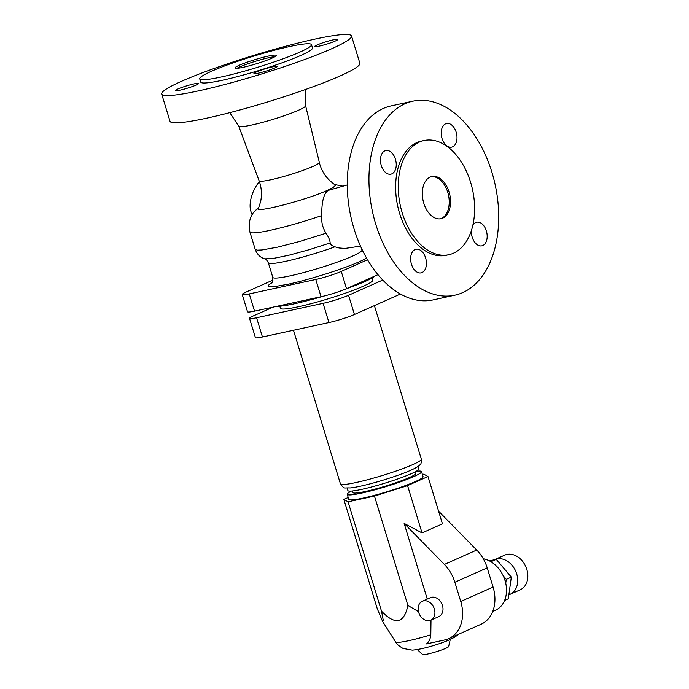 <?xml version="1.0" encoding="UTF-8"?>
<svg xmlns="http://www.w3.org/2000/svg" width="689" height="689" viewBox="0 0 689 689"><rect width="100%" height="100%" fill="white"/><g stroke="black" fill="none" stroke-linecap="round" stroke-linejoin="round"><path stroke-width="1.03" d="M273.008 280.07L246.025 292.084A18.991 1.921 -17 0 0 242.235 294.513A18.991 1.921 -17 0 0 249.272 293.91L315.777 279.484A18.991 1.921 -17 0 0 341.262 271.423L367.538 259.727M258.599 208.112C252.742 213.96 306.304 200.12 327.421 190.336L333.33 187.348L335.474 185.35L329.833 180.656C325.156 176.186 321.841 170.829 319.885 164.593L305.615 105.761M454.861 295.193L433.183 299.896A99.259 62.811 -102.2 0 1 352.26 222.53A99.259 62.811 -102.2 0 1 383.265 108.466A99.259 62.811 -102.2 0 1 391.102 105.899L412.78 101.197A99.259 62.811 -102.2 0 1 493.703 178.563A99.259 62.811 -102.2 0 1 462.698 292.627A99.259 62.811 -102.2 0 1 454.861 295.193A99.259 62.811 -102.2 0 1 373.946 217.827A99.259 62.811 -102.2 0 1 404.951 103.763A99.259 62.811 -102.2 0 1 412.78 101.197M274.816 56.748A21.574 2.179 -17 0 0 239.772 66.911A21.574 2.179 -17 0 0 236.887 68.349M271.931 58.186A21.574 2.179 -17 0 0 276.237 55.421A21.574 2.179 -17 0 0 261.975 57.635A21.574 2.179 -17 0 0 239.272 65.266A21.574 2.179 -17 0 0 234.966 68.039A21.574 2.179 -17 0 0 249.229 65.825A21.574 2.179 -17 0 0 271.931 58.186M199.724 78.813L200.723 82.094A58.436 5.908 -17 0 0 239.35 76.1A58.436 5.908 -17 0 0 300.817 55.421A58.436 5.908 -17 0 0 312.487 47.929L311.48 44.647A58.436 5.908 -17 0 0 272.861 50.641A58.436 5.908 -17 0 0 211.385 71.32A58.436 5.908 -17 0 0 199.724 78.813A58.436 5.908 -17 0 0 238.342 72.819A58.436 5.908 -17 0 0 299.818 52.14A58.436 5.908 -17 0 0 311.48 44.647M331.71 48.721A99.259 10.034 -17 0 0 351.528 35.992A99.259 10.034 -17 0 0 285.918 46.18A99.259 10.034 -17 0 0 181.5 81.302A99.259 10.034 -17 0 0 161.682 94.031A99.259 10.034 -17 0 0 227.292 83.843A99.259 10.034 -17 0 0 331.71 48.721M161.682 94.031L170.019 121.298A99.259 10.034 -17 0 0 235.629 111.11A99.259 10.034 -17 0 0 340.047 75.979A99.259 10.034 -17 0 0 359.856 63.25L351.528 35.992M229.781 112.643L238.79 126.242A34.958 3.531 -17 0 0 262.328 122.427A34.958 3.531 -17 0 0 298.621 110.188A34.958 3.531 -17 0 0 305.615 105.813L305.485 89.501M346.3 288.769A52.82 5.34 -17 0 0 365.368 281.345A52.82 5.34 -17 0 0 375.178 275.919M419.437 142.037A58.436 36.973 -102.2 0 1 424.045 140.522A58.436 36.973 -102.2 0 1 471.681 186.073A58.436 36.973 -102.2 0 1 453.431 253.225A58.436 36.973 -102.2 0 1 448.823 254.732A58.436 36.973 -102.2 0 1 401.187 209.18A58.436 36.973 -102.2 0 1 419.437 142.037M448.823 254.732L446.205 255.3A58.436 36.973 -102.2 0 1 398.569 209.749A58.436 36.973 -102.2 0 1 416.828 142.606A58.436 36.973 -102.2 0 1 421.435 141.09L424.045 140.522M431.211 176.711A21.574 13.651 -102.2 0 1 448.272 194.152A21.574 13.651 -102.2 0 1 441.408 218.439A21.574 13.651 -102.2 0 1 440.349 218.835M442.708 218.155A21.574 13.651 -102.2 0 1 441.012 218.714A21.574 13.651 -102.2 0 1 423.416 201.894A21.574 13.651 -102.2 0 1 430.16 177.099A21.574 13.651 -102.2 0 1 431.857 176.539A21.574 13.651 -102.2 0 1 449.452 193.359A21.574 13.651 -102.2 0 1 442.708 218.155M347.247 184.953L328.102 190.44C323.735 193.531 321.608 201.911 321.72 215.588C321.212 222.004 322.659 227.878 326.043 233.218C328.653 237.145 330.031 240.392 330.16 242.941C330.565 244.647 332.15 245.939 334.906 246.826L339.074 247.98L344.974 248.453L360.519 246.119M274.627 68.03A12.083 1.223 163 0 1 261.915 72.302A12.083 1.223 163 0 1 253.931 73.542A12.083 1.223 163 0 1 256.342 72A12.083 1.223 163 0 1 269.054 67.72A12.083 1.223 163 0 1 277.047 66.48A12.083 1.223 163 0 1 274.627 68.03M317.086 44.966A12.083 1.223 163 0 1 329.798 40.685A12.083 1.223 163 0 1 337.791 39.445A12.083 1.223 163 0 1 335.379 40.995A12.083 1.223 163 0 1 322.667 45.276A12.083 1.223 163 0 1 314.675 46.516A12.083 1.223 163 0 1 317.086 44.966M177.831 89.027A12.083 1.223 163 0 1 190.543 84.747A12.083 1.223 163 0 1 198.535 83.507A12.083 1.223 163 0 1 196.124 85.057A12.083 1.223 163 0 1 183.412 89.337A12.083 1.223 163 0 1 175.419 90.578A12.083 1.223 163 0 1 177.831 89.027M411.462 264.214A12.083 7.648 -102.2 0 1 415.975 249.254A12.083 7.648 -102.2 0 1 425.613 257.919A12.083 7.648 -102.2 0 1 421.1 272.878A12.083 7.648 -102.2 0 1 411.462 264.214M395.434 159.211A12.083 7.648 -102.2 0 1 390.921 174.162A12.083 7.648 -102.2 0 1 381.284 165.506A12.083 7.648 -102.2 0 1 385.797 150.547A12.083 7.648 -102.2 0 1 395.434 159.211M442.028 138.472A12.083 7.648 -102.2 0 1 446.541 123.512A12.083 7.648 -102.2 0 1 456.178 132.176A12.083 7.648 -102.2 0 1 451.665 147.136A12.083 7.648 -102.2 0 1 442.028 138.472M472.818 225.432A12.083 7.648 -102.2 0 1 476.719 222.228A12.083 7.648 -102.2 0 1 486.356 230.884A12.083 7.648 -102.2 0 1 481.844 245.844A12.083 7.648 -102.2 0 1 472.206 237.18A12.083 7.648 -102.2 0 1 471.431 230.471M258.556 208.138L256.007 209.999C250.21 214.899 248.178 222.237 249.909 232.029A55.241 5.581 -17 0 0 321.72 215.588M252.407 214.296A21.574 10.731 -67.4 0 1 259.409 181.655M277.133 306.26A52.82 5.34 -17 0 0 323.374 296.201M377.985 274.67L346.533 288.665A18.991 1.921 163 0 1 321.048 296.735L254.542 311.152A18.991 1.921 163 0 1 247.506 311.764L242.235 294.513M372.249 277.943L372.887 280.027A48.333 4.883 163 0 1 363.241 286.228A48.333 4.883 163 0 1 312.384 303.332A48.333 4.883 163 0 1 280.44 308.293L279.803 306.2M273.102 307.13L253.319 315.932A18.991 1.921 -17 0 0 249.521 318.37A18.991 1.921 -17 0 0 256.566 317.767L323.072 303.341A18.991 1.921 -17 0 0 348.556 295.28L382.783 280.044M400.464 294.014L354.43 314.503A18.991 1.921 163 0 1 328.946 322.564L262.44 336.99A18.991 1.921 163 0 1 255.404 337.593L249.521 318.37M418.128 466.393L418.878 468.847A37.111 3.746 163 0 1 411.471 473.61A37.111 3.746 163 0 1 372.43 486.744A37.111 3.746 163 0 1 347.893 490.551L347.144 488.088M415.269 471.793L415.76 473.395A32.796 3.316 163 0 1 409.214 477.606A32.796 3.316 163 0 1 374.704 489.207A32.796 3.316 163 0 1 353.026 492.575L352.535 490.964M416.268 471.242A38.842 3.927 163 0 1 421.539 471.629A38.842 3.927 163 0 1 413.779 476.607A38.842 3.927 163 0 1 372.921 490.353A38.842 3.927 163 0 1 347.247 494.34A38.842 3.927 163 0 1 351.399 491.076M421.539 471.629L423.063 476.624A38.842 3.927 163 0 1 415.312 481.602A38.842 3.927 163 0 1 374.446 495.348A38.842 3.927 163 0 1 348.78 499.336L347.247 494.34M348.212 497.492L343.845 499.43L348.074 501.807L374.463 496.089L407.569 485.607L427.99 476.521L423.769 474.144L422.391 474.445M427.266 599.06L404.142 523.416L444.388 564.437A34.528 26.501 66 0 1 454.869 582.248L460.743 601.454A34.528 26.501 66 0 1 448.651 638.669A34.528 26.501 66 0 1 444.663 639.969L426.474 643.914C429.006 641.847 430.444 638.806 430.806 634.81L431.004 620.066M450.279 639.487L448.617 646.609A13.599 1.378 163 0 1 445.904 648.271A13.599 1.378 163 0 1 431.951 652.983A13.599 1.378 163 0 1 422.65 654.55L417.284 649.581M418.481 611.625L407.897 605.45C404.047 623.528 395.253 625.44 381.508 611.169L383.317 620.522L382.628 621.512L377.288 608.792L343.845 499.43M381.508 611.169L348.074 501.807M407.897 605.45L374.463 496.089M404.142 523.416L422.03 532.924L407.569 485.607M483.273 558.753A27.62 21.204 66 0 1 505.648 582.799A27.62 21.204 66 0 1 495.365 610.316L492.713 611.496M490.852 561.69L491.748 562.258M503.142 575.668L506.286 579.363L505.743 583.221M489.362 560.863L496.261 559.365L511.333 577.115L506.286 579.363M496.261 559.365L491.205 561.613M511.333 577.115L508.31 598.784L504.615 600.429M494.28 559.795A18.991 14.581 66 0 1 494.616 559.64A18.991 14.581 66 0 1 515.648 571.06A18.991 14.581 66 0 1 510.049 594.34A18.991 14.581 66 0 1 508.87 594.788M510.049 594.34L520.161 589.844A18.991 14.581 -114 0 0 525.759 566.565A18.991 14.581 -114 0 0 504.718 555.145L494.616 559.64M422.03 532.924L442.459 523.838L427.99 476.521M438.583 511.16L476.728 550.046A34.528 26.501 66 0 1 487.209 567.857L493.083 587.062A34.528 26.501 66 0 1 480.991 624.277L448.651 638.669M430.746 620.186L438.824 616.586A10.361 7.949 -114 0 0 442.192 604.649A10.361 7.949 -114 0 0 431.607 597.268A10.361 7.949 -114 0 0 430.41 597.664L422.323 601.256A10.361 7.949 66 0 1 423.52 600.868A10.361 7.949 66 0 1 434.104 608.249A10.361 7.949 66 0 1 430.746 620.186A10.361 7.949 66 0 1 429.548 620.574A10.361 7.949 66 0 1 418.955 613.193A10.361 7.949 66 0 1 422.323 601.256M272.172 282.378L268.297 285.349L268.581 286.374L269.459 286.65L274.928 286.546L288.036 284.247C309.24 279.743 343.682 268.848 359.865 261.519L366.643 258.186M258.47 208.345L260.563 201.825C261.949 195.512 261.699 189.217 259.831 182.947L259.098 180.802A31.47 3.178 -17 0 0 279.984 177.529A31.47 3.178 -17 0 0 312.995 166.419A31.47 3.178 -17 0 0 319.283 162.406M330.16 242.941L309.413 249.642L289.036 255.188L273.085 258.487L264.645 258.849C265.644 258.737 266.876 260.063 268.34 262.819L272.792 277.357A46.611 4.711 -17 0 0 303.599 272.577A46.611 4.711 -17 0 0 352.63 256.084A46.611 4.711 -17 0 0 361.932 250.107L363.852 253.044M268.34 262.819A46.611 4.711 -17 0 0 334.906 246.826M264.645 258.849C260.201 257.453 257.049 254.275 255.197 249.332L257.298 250.159L261.898 249.978L277.745 247.118L299.646 241.477L326.043 233.218M346.533 288.665L341.262 271.423M321.048 296.735L315.777 279.484M254.542 311.152L249.272 293.91M323.072 303.341L328.946 322.564M348.556 295.28L354.43 314.503M256.566 317.767L262.44 336.99M374.394 305.623L421.323 459.124A42.296 4.272 163 0 1 412.883 464.55A42.296 4.272 163 0 1 356.118 482.507A42.296 4.272 163 0 1 340.435 483.85L293.471 330.255M430.806 634.81A35.794 3.617 163 0 1 395.572 641.907L382.628 621.512M476.728 550.046L444.388 564.437M493.083 587.062L460.743 601.454M487.209 567.857L454.869 582.248M361.114 247.42L361.932 250.107M340.435 483.85C344.698 489.621 343.708 487.554 350.098 487.958C363.603 486.641 396.149 476.814 411.066 470.131C418.921 466.539 419.808 465.023 420.109 464.619C421.022 464.343 421.427 462.517 421.323 459.124M458.512 634.276L455.162 636.912L449.926 639.65C440.977 643.526 423.468 649.288 412.246 650.149L402.987 648.418C398.845 645.981 396.373 643.81 395.572 641.907M259.098 180.802L238.764 126.208M271.63 283.058C272.499 283.205 272.878 281.301 272.792 277.357M334.708 184.549L342.915 186.159M249.909 232.029L255.197 249.332"/></g></svg>
